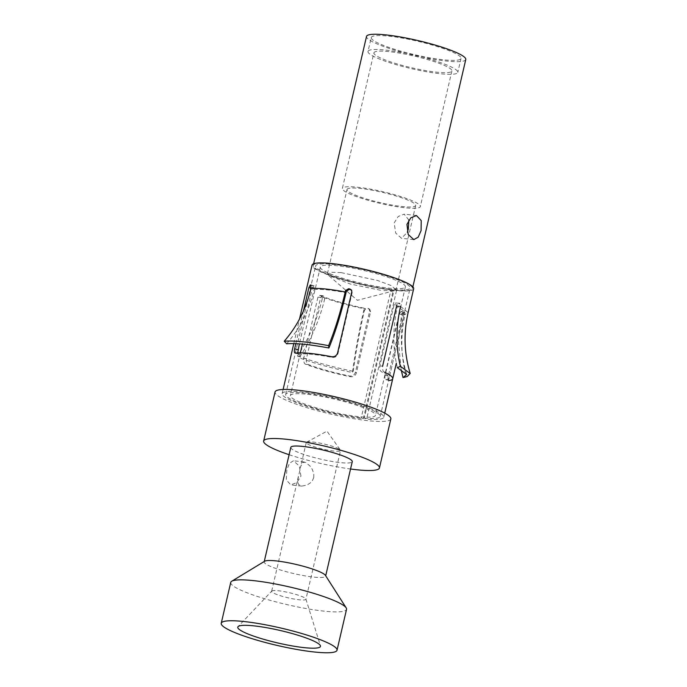 <?xml version="1.0" encoding="UTF-8"?>
<svg xmlns="http://www.w3.org/2000/svg" width="687" height="687" viewBox="0 0 687 687"><rect width="100%" height="100%" fill="white"/><g stroke="black" fill="none" stroke-linecap="round" stroke-linejoin="round"><path stroke-width="0.52" stroke-dasharray="3.44 2.58" d="M306.6 442.196L326.978 431.153L340.383 450.054A17.587 2.628 13.1 0 0 313.143 442.059A17.587 2.628 -166.9 0 0 306.6 442.196A17.587 2.628 -166.9 0 0 306.256 442.565A17.587 2.628 -166.9 0 0 315.436 447.134A17.587 2.628 -166.9 0 0 333.633 451.041A17.587 2.628 13.1 0 0 340.52 450.535L305.913 599.262A17.587 2.628 13.1 0 1 299.025 599.768A17.587 2.628 -166.9 0 1 280.828 595.861A17.587 2.628 -166.9 0 1 271.648 591.292A17.587 2.628 -166.9 0 1 271.769 591.086L238.063 626.63M340.383 450.054A17.587 2.628 13.1 0 1 340.52 450.535M271.769 591.086A17.587 2.628 -166.9 0 1 278.536 590.786A17.587 2.628 13.1 0 1 296.063 594.487A17.587 2.628 13.1 0 1 305.895 599.03A17.587 2.628 13.1 0 1 305.913 599.262M313.761 477.551L312.345 480.685L310.043 483.141L306.797 485.125L301.696 486.104L298.759 484.653L297.875 482.763L297.746 480.05L300.657 466.628L302.572 462.454L305.621 462.351L310.103 466.112L312.224 469.29L313.804 473.583L313.761 477.551M300.966 476.143L299.292 465.992L293.401 460.814L289.433 463.278L286.831 469.942L286.256 479.852L290.756 484.876L296.81 482.643L300.966 476.143M290.816 447.366A31.542 4.715 -166.9 0 0 307.278 455.558A31.542 4.715 -166.9 0 0 339.91 462.566A31.542 4.715 13.1 0 0 352.259 461.664M264.693 561.236A31.542 4.715 -166.9 0 0 264.177 561.854A31.542 4.715 -166.9 0 0 280.631 570.047A31.542 4.715 -166.9 0 0 313.272 577.054A31.542 4.715 13.1 0 0 325.612 576.153A31.542 4.715 13.1 0 0 325.423 575.371M289.107 454.708A59.443 8.888 -166.9 0 0 350.55 468.998M390.851 418.924A59.443 8.888 13.1 0 1 367.579 420.633A59.443 8.888 -166.9 0 1 306.076 407.425A59.443 8.888 -166.9 0 1 275.058 391.976M413.66 288.763A52.16 7.797 13.1 0 1 396.528 290.592L394.175 289.639L364.273 418.143L366.626 419.096A52.16 7.797 -166.9 0 0 383.758 417.275A52.16 7.797 -166.9 0 0 334.724 397.85A52.16 7.797 -166.9 0 0 282.151 393.625A52.16 7.797 -166.9 0 0 309.373 407.176A52.16 7.797 -166.9 0 0 363.337 418.769L361.225 417.842L391.126 289.339L393.247 290.266A52.16 7.797 13.1 0 1 339.275 278.673A52.16 7.797 13.1 0 1 312.053 265.122M364.273 418.143A48.519 7.256 -166.9 0 0 380.212 416.451A48.519 7.256 -166.9 0 0 334.603 398.383A48.519 7.256 -166.9 0 0 285.698 394.45A48.519 7.256 -166.9 0 0 311.013 407.056A48.519 7.256 -166.9 0 0 361.225 417.842M307.518 394.295A43.667 6.526 13.1 0 1 352.697 403.999A43.667 6.526 13.1 0 1 375.488 415.343A43.667 6.526 13.1 0 1 358.391 416.605A43.667 6.526 -166.9 0 1 313.212 406.902A43.667 6.526 -166.9 0 1 290.421 395.549A43.667 6.526 -166.9 0 1 307.518 394.295M396.528 290.592L366.626 419.096M395.746 290.275A50.95 7.617 -166.9 0 0 412.483 288.488A50.95 7.617 -166.9 0 0 385.896 275.255A50.95 7.617 -166.9 0 0 333.178 263.937A50.95 7.617 -166.9 0 0 313.238 265.397A50.95 7.617 -166.9 0 0 339.825 278.639A50.95 7.617 -166.9 0 0 392.535 289.957A50.95 7.617 13.1 0 0 395.746 290.275M465.769 59.52A50.95 7.617 13.1 0 1 445.82 60.98A50.95 7.617 -166.9 0 1 393.101 49.662A50.95 7.617 -166.9 0 1 366.523 36.428M371.246 37.527A46.098 6.896 -166.9 0 1 389.289 36.196A46.098 6.896 13.1 0 1 436.984 46.441A46.098 6.896 13.1 0 1 461.037 58.421A46.098 6.896 13.1 0 1 442.995 59.743A46.098 6.896 -166.9 0 1 395.3 49.498A46.098 6.896 -166.9 0 1 371.246 37.527L368 51.456A46.098 6.896 -166.9 0 0 392.054 63.436A46.098 6.896 -166.9 0 0 439.749 73.681A46.098 6.896 13.1 0 0 457.8 72.358A46.098 6.896 13.1 0 0 433.746 60.379A46.098 6.896 13.1 0 0 386.051 50.134A46.098 6.896 -166.9 0 0 368 51.456M373.908 52.83A40.035 5.985 -166.9 0 1 389.581 51.68A40.035 5.985 13.1 0 1 430.998 60.576A40.035 5.985 13.1 0 1 451.891 70.976A40.035 5.985 13.1 0 1 436.219 72.126A40.035 5.985 -166.9 0 1 394.802 63.238A40.035 5.985 -166.9 0 1 373.908 52.83L342.358 188.436A40.035 5.985 -166.9 0 0 363.243 198.835A40.035 5.985 -166.9 0 0 404.669 207.732A40.035 5.985 13.1 0 0 420.332 206.581A40.035 5.985 13.1 0 0 399.448 196.173A40.035 5.985 13.1 0 0 358.03 187.285A40.035 5.985 -166.9 0 0 342.358 188.436M347.012 189.518A35.243 5.273 -166.9 0 1 360.812 188.504A35.243 5.273 13.1 0 1 397.284 196.336A35.243 5.273 13.1 0 1 415.678 205.49A35.243 5.273 13.1 0 1 401.878 206.504A35.243 5.273 -166.9 0 1 365.407 198.672A35.243 5.273 -166.9 0 1 347.012 189.518L327.441 273.632M341.241 272.619L331.684 272.284L327.939 273.752L328.73 275.41L350.284 284.032L382.307 290.618M341.276 272.636L377.601 280.485L391.367 285.629L395.54 289.467L393.926 290.575L382.264 290.601M408.859 220.046L404.154 214.189L398.228 216.457L394.158 222.949L395.729 233.099L401.509 238.252L407.348 232.3M363.337 418.769L393.247 290.266M306.024 364.385C304.315 364.024 303.542 362.015 303.697 358.365L317.935 297.145L320.142 295.487A52.16 7.797 -166.9 0 0 321.009 295.831L322.091 296.982M368.498 308.789L369.889 309.554L370.602 311.769L356.364 372.981C355.419 375.772 353.401 377.017 350.31 376.699A52.16 7.797 13.1 0 1 306.016 364.402L308.523 364.574C306.608 363.535 305.913 361.56 306.436 358.631L320.683 297.419L322.77 295.711L319.764 295.401L322.77 295.711A48.519 7.256 -166.9 0 0 323.577 296.028L324.573 297.136L322.1 296.973L322.255 298.845L324.685 299.043C319.446 320.288 310.953 339.867 299.223 357.79C314.406 363.389 332.13 368.309 352.414 372.552C355.17 352.148 358.992 331.271 363.878 309.923L364.986 308.36C349.52 305.148 336.046 301.413 324.573 297.136L324.685 299.043M303.465 310.91L295.848 343.655M286.642 343.783C300.03 328.343 309.184 310.249 314.122 289.519L314.036 285.912A48.519 7.256 -166.9 0 0 313.607 285.981L312.276 288.488L299.386 343.869M310.91 284.959L314.174 285.912L311.048 285.036M297.711 352.903L298.622 354.063A48.519 7.256 13.1 0 1 332.199 357.403C335.084 357.687 337.008 356.441 337.952 353.676L352.199 292.456L351.658 290.361M367.923 308.248L368.979 308.764L369.675 311.013L355.428 372.234C354.509 375.025 352.611 376.287 349.726 376.012A48.519 7.256 13.1 0 1 308.523 364.574M303.697 358.365L306.428 358.631M321.009 295.831L323.577 296.028M322.255 298.845C317.188 319.472 308.944 338.485 297.531 355.875L299.223 357.79M297.531 355.875C313.435 361.74 332.01 366.892 353.255 371.341L352.414 372.552M353.255 371.341C355.926 351.538 359.636 331.271 364.393 310.541L363.887 309.923M364.393 310.541L365.536 309.03C348.902 305.586 334.423 301.567 322.1 296.973M364.986 308.351L365.544 309.038M394.175 289.639A48.519 7.256 -166.9 0 0 410.122 287.939A48.519 7.256 -166.9 0 0 364.505 269.879A48.519 7.256 -166.9 0 0 315.599 265.946A48.519 7.256 -166.9 0 0 340.915 278.553A48.519 7.256 -166.9 0 0 391.126 289.339M405.39 286.84A43.667 6.526 13.1 0 0 382.607 275.496A43.667 6.526 13.1 0 0 337.42 265.792A43.667 6.526 -166.9 0 0 320.322 267.045A43.667 6.526 -166.9 0 0 343.114 278.39A43.667 6.526 -166.9 0 0 388.301 288.093A43.667 6.526 13.1 0 0 405.39 286.84L375.488 415.343M230.746 582.396A59.443 8.888 -166.9 0 0 261.764 597.845A59.443 8.888 -166.9 0 0 323.268 611.052A59.443 8.888 13.1 0 0 346.54 609.343M397.361 367.691C392.638 348.017 392.689 327.527 397.498 306.247L404.506 311.761L401.775 313.409L398.434 341.551L401.148 369.683M401.732 313.65L405.064 314.594C400.384 335.273 400.804 355.978 406.343 376.699L403.037 377.627M406.335 376.699L407.297 376.467M400.512 306.634L397.498 306.247M397.55 306.007L400.555 306.393L399.671 303.654M394.08 304.71L396.854 304.985L398.932 303.328L395.798 302.915L394.089 304.71L379.842 365.922C379.396 368.859 379.954 370.825 381.534 371.83A48.519 7.256 13.1 0 1 389.185 377.893A48.519 7.256 13.1 0 1 385.982 379.61C384.926 379.499 384.643 378.022 385.132 375.179L399.379 313.968L400.942 311.529A48.519 7.256 -166.9 0 0 401.414 311.46L404.841 312.43M384.505 372.174C383.063 371.847 382.436 369.855 382.616 366.205L379.842 365.922M404.686 312.422L401.414 311.46L401.783 313.409L405.115 314.363L404.686 312.422A52.16 7.797 -166.9 0 1 404.179 312.491L402.539 314.938L388.292 376.15C387.82 378.992 388.146 380.469 389.289 380.564L385.716 379.602M400.564 306.402L408.052 312.585L405.115 314.363M311.237 287.149L314.448 288.119M314.122 289.519C320.872 288.944 331.52 290 346.05 292.696M311.237 285.303L313.607 285.981M311.005 288.136L312.276 288.488M295.376 353.101L298.622 354.063M331.469 356.69L332.199 357.403M337.575 353.032L337.952 353.676M351.821 291.812L352.199 292.456M370.602 311.769L369.675 311.013M356.364 372.981L355.428 372.234M350.31 376.699L349.726 376.012M317.935 297.145L320.683 297.419M389.289 380.564L385.982 379.61M388.292 376.15L385.132 375.179M402.539 314.938L399.379 313.968M404.179 312.491L400.942 311.529M305.895 599.03L320.451 645.806M306.256 442.565L300.657 466.628M298.364 476.486L271.648 591.292M304.341 461.99L293.401 460.788M301.696 486.104L290.756 484.902M412.861 286.865L412.483 288.488M461.037 58.421L457.8 72.358M451.891 70.976L420.332 206.581M394.398 290.687L357.42 300.305L328.455 275.315M415.678 205.49L396.098 289.605M416.451 215.512L404.162 214.164M413.797 239.634L401.509 238.277M313.615 263.765L313.238 265.397M383.758 417.275L384.729 413.119M396.347 363.174L392.732 378.717M282.151 393.625L283.113 389.477M293.796 343.586L299.498 319.077M295.049 353.084L298.338 354.045M351.495 290.051L351.873 290.627M369.881 309.545L368.979 308.764M380.212 416.451L410.122 287.939M285.698 394.45L315.599 265.946M320.322 267.045L302.392 344.118M300.356 352.843L290.421 395.549M406.73 374.544C400.478 353.985 399.757 333.058 404.574 311.778L389.185 377.893"/><path stroke-width="1.03" d="M254.396 625.917A42.457 6.346 13.1 0 1 296.707 634.857A42.457 6.346 13.1 0 1 320.451 645.806A42.457 6.346 13.1 0 1 303.86 647.601A42.457 6.346 -166.9 0 1 258.346 637.673A42.457 6.346 -166.9 0 1 238.063 626.63A42.457 6.346 -166.9 0 1 254.396 625.917M244.503 621.58A59.443 8.888 -166.9 0 0 221.231 623.289A59.443 8.888 -166.9 0 0 252.249 638.73A59.443 8.888 -166.9 0 0 313.753 651.937A59.443 8.888 13.1 0 0 337.025 650.228A59.443 8.888 13.1 0 0 306.007 634.788A59.443 8.888 13.1 0 0 244.503 621.58M325.698 575.8L352.259 461.664A31.542 4.715 13.1 0 0 335.797 453.472A31.542 4.715 13.1 0 0 303.165 446.464A31.542 4.715 -166.9 0 0 290.816 447.366L264.255 561.502M231.717 581.245A59.443 8.888 -166.9 0 1 254.018 580.687A59.443 8.888 13.1 0 1 311.555 592.701A59.443 8.888 13.1 0 1 346.179 607.875L325.423 575.371A31.542 4.715 13.1 0 0 307.055 567.316A31.542 4.715 13.1 0 0 276.526 560.944A31.542 4.715 -166.9 0 0 264.693 561.236L231.717 581.245A59.443 8.888 -166.9 0 0 230.746 582.396L221.231 623.289M379.43 467.984L390.851 418.924A59.443 8.888 13.1 0 0 359.833 403.475A59.443 8.888 13.1 0 0 298.33 390.268A59.443 8.888 -166.9 0 0 275.058 391.976L263.645 441.045A59.443 8.888 -166.9 0 1 286.908 439.337A59.443 8.888 13.1 0 1 348.412 452.544A59.443 8.888 13.1 0 1 379.43 467.984A59.443 8.888 13.1 0 1 356.167 469.693A59.443 8.888 -166.9 0 1 350.55 468.998M263.645 441.045A59.443 8.888 -166.9 0 0 289.107 454.708M299.498 319.077L312.053 265.122A52.16 7.797 13.1 0 1 364.625 269.347A52.16 7.797 13.1 0 1 413.66 288.763L408.121 312.602C403.449 333.255 404.145 353.547 410.208 373.479M406.962 224.357L410.809 217.813L416.451 215.538L421.217 220.579L421.097 230.549L418.185 237.195L413.806 239.608L408.19 234.473L406.962 224.357M313.615 263.765L366.523 36.428A50.95 7.617 -166.9 0 1 386.463 34.96A50.95 7.617 13.1 0 1 439.182 46.278A50.95 7.617 13.1 0 1 465.769 59.52L412.861 286.865M407.348 232.3L408.284 229.14L408.859 220.046M348.584 288.72L345.57 290.567L345.235 291.966C340.52 312.104 334.981 330 328.601 345.647L328.918 347.983C309.682 344.419 295.59 343.019 286.642 343.783L284.229 341.241C297.248 326.265 306.136 308.703 310.91 288.557L310.756 284.95A52.16 7.797 -166.9 0 0 310.292 285.028L308.901 287.552L303.465 310.91M295.848 343.655L294.654 348.764C294.036 351.564 294.276 353.015 295.376 353.101A52.16 7.797 13.1 0 1 331.469 356.69C334.569 357.017 336.604 355.797 337.575 353.032L351.821 291.812L351.486 290.043L349.838 288.961A52.16 7.797 -166.9 0 0 348.592 288.712L349.228 289.407L346.377 291.288L346.05 292.696C341.19 313.435 335.479 331.864 328.918 347.983M328.601 345.647C308.411 341.903 293.615 340.434 284.229 341.241M299.386 343.869L297.711 352.903M351.658 290.361L350.396 289.639A48.519 7.256 -166.9 0 0 349.228 289.407M345.57 290.567L346.368 291.288M346.179 607.875A59.443 8.888 13.1 0 1 346.54 609.343L337.025 650.228M401.148 369.683L403.037 377.627L406.627 374.527L397.361 367.691L400.384 366.283C395.781 347.193 395.824 327.313 400.521 306.634M403.956 377.403L407.297 376.467L410.105 373.453L400.384 366.291M399.671 303.645A52.16 7.797 -166.9 0 0 398.941 303.319M396.846 304.985L382.607 366.197M384.505 372.199A52.16 7.797 13.1 0 1 392.732 378.717A52.16 7.797 13.1 0 1 389.289 380.564M310.91 288.557C318.167 287.93 329.605 289.064 345.235 291.966M310.292 285.028L311.237 285.303M308.901 287.552L311.005 288.136M294.654 348.764L298.029 349.709M349.838 288.961L350.396 289.639M384.729 413.119L396.347 363.174M283.113 389.477L293.796 343.586M302.392 344.118L300.356 352.843"/></g></svg>
